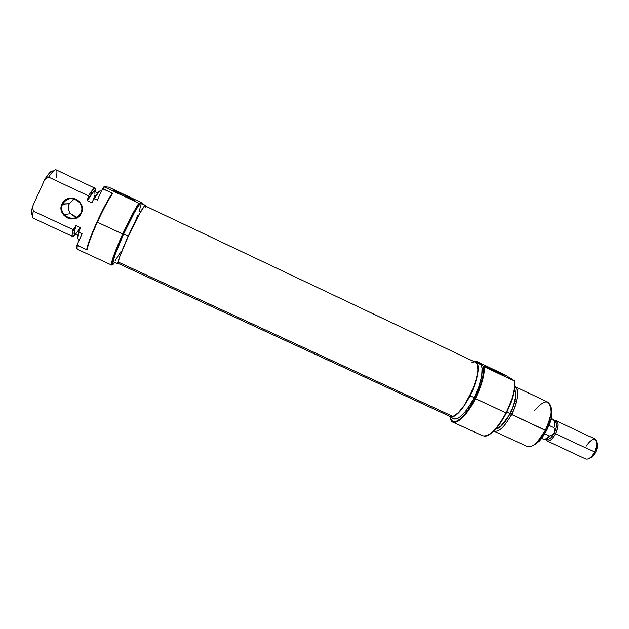 <?xml version="1.0" encoding="UTF-8"?>
<svg xmlns="http://www.w3.org/2000/svg" width="629" height="629" viewBox="0 0 629 629"><rect width="100%" height="100%" fill="white"/><g stroke="black" fill="none" stroke-linecap="round" stroke-linejoin="round"><path stroke-width="0.94" d="M76.801 217.327C69.858 215.094 67.327 210.566 69.214 203.749C67.798 207.263 68.262 210.581 70.613 213.711L76.801 217.327M62.507 204.197C56.885 215.535 76.298 224.537 81.031 212.846L81.416 213.074C76.439 225.355 56.044 215.896 61.956 203.985L69.214 203.749L62.507 204.197C66.918 197.726 72.398 196.916 78.947 201.76C81.919 205.125 82.611 208.82 81.031 212.846C76.227 219.592 70.542 220.166 63.977 214.56C61.532 211.305 61.044 207.853 62.507 204.197L61.956 203.985L61.068 207.94L61.807 211.981L64.048 215.495L67.452 217.948L71.494 218.963L73.562 218.876L75.566 218.389L79.05 216.321L81.416 213.074L82.061 211.147L82.147 207.083L81.581 205.085L80.646 203.23L77.776 200.179L73.978 198.394L71.91 198.08L69.827 198.159L65.966 199.511L64.323 200.722L61.956 203.985C66.965 191.633 87.376 201.225 81.416 213.074L81.031 212.846C86.708 201.563 67.279 192.435 62.507 204.197M145.441 205.4L140.857 203.277L141.934 202.892L108.652 187.127L103.997 186.727L108.652 187.127L141.934 202.892L142.099 203.812L142.264 203.112L140.857 203.277C139.355 203.025 131.044 217.768 123.606 234.09L128.214 236.237C135.927 219.348 144.395 204.291 145.448 205.4L145.637 206.155L145.307 205.384L144.45 206.037L139.056 214.528L128.214 236.237L123.606 234.09L115.028 254.855L113.424 260.571L113.597 261.986M139.19 211.454L141.21 203.765L140.857 203.277L139.394 203.442C135.164 209.85 129.771 220.119 123.229 234.232L132.184 215.92L139.394 203.442L138.828 203.238C134.52 209.866 129.149 220.134 122.71 234.035C129.149 220.134 134.52 209.866 138.828 203.238L104.398 186.939L103.077 188.739L112.733 193.307C108.18 200.179 103.046 209.811 97.346 222.202L123.229 234.232L113.157 259.03L112.088 264.62L113.204 264.298L114.682 262.482C112.701 265.226 111.828 265.54 112.041 263.449C112.874 258.629 116.609 248.887 123.229 234.232L122.71 234.035C115.988 248.903 112.214 258.778 111.38 263.661C111.231 264.982 111.522 265.359 112.245 264.801L111.592 265.029C110.688 262.922 114.392 252.591 122.71 234.035L97.346 222.202C91.795 234.546 88.343 243.769 86.991 249.862L77.343 245.42C76.927 247.779 77.013 249.108 77.619 249.398L111.592 265.029M125.407 195.305L124.809 196.334L125.407 195.305L113.432 190.288L122.749 195.367C115.5 191.876 112.52 190.21 113.81 190.359L125.407 195.305C133.081 199.008 135.919 200.635 133.93 200.187L122.749 195.367L134.724 200.368L125.407 195.305M95.089 188.244L56.13 169.846C54.715 169.335 52.207 171.756 48.606 177.103L88.469 195.863C91.818 190.445 94.028 187.906 95.089 188.244L95.317 191.696C96.08 187.127 94.751 187.072 91.339 191.53L88.469 195.863L87.738 199.731L91.488 193.842C93.815 190.721 95.089 190.005 95.301 191.688L94.704 190.791L92.88 192.104L87.297 200.69L91.913 202.86L93.815 198.662L91.913 202.86L87.297 200.69L88.469 195.863L48.606 177.103C52.915 170.758 55.604 168.548 56.673 170.467C57.168 171.709 56.964 174.131 56.075 177.732M72.689 231.433L74.56 230.065C73.664 233.854 73.931 235.293 75.354 234.373L72.587 236.418C71.816 236.001 72.013 233.744 73.168 229.656L72.689 231.433C71.462 236.913 72.359 237.896 75.37 234.381L74.167 234.295L74.065 232.785L76.007 225.63L74.537 230.89L74.678 234.059L76.29 233.241L80.009 228.201M94.649 191.381C93.485 191.114 91.04 194.219 87.297 200.69L93.344 191.955L94.46 191.342L97.754 192.851M100.153 190.886L97.731 192.883L93.815 198.662L97.385 200.053L102.527 188.716L97.385 200.053L94.389 198.646C98.006 192.733 100.231 190.241 101.072 191.161M101.387 191.224L100.876 190.98C99.862 190.666 97.699 193.221 94.389 198.646L93.815 198.662C97.259 193.017 99.468 190.453 100.436 190.98M118.048 264.038C117.34 262.167 120.729 252.897 128.214 236.237L119.589 256.962L117.93 262.647L117.914 263.865L118.747 263.7L118.048 264.038L113.582 261.978C112.788 260.068 116.129 250.767 123.606 234.09L134.488 212.382L138.577 205.691L140.857 203.277L138.828 203.238L103.997 186.727L102.527 188.716L103.077 188.739L104.398 186.939L103.997 186.727L102.527 188.716L112.733 193.307L112.033 193.622C103.777 205.471 88.618 238.823 86.771 249.131L90.324 237.817L98.895 217.776L106.844 202.216L112.033 193.622L112.733 193.307C108.18 200.179 103.046 209.811 97.346 222.202C91.795 234.546 88.343 243.769 86.991 249.862L76.974 245.019C76.534 247.456 76.644 248.801 77.288 249.045M34.296 218.365C32.504 218.79 32.181 216.4 33.329 211.195L32.551 206.627C31.057 212.28 31.096 215.126 32.677 215.165M77.98 249.446C77.068 249.54 76.856 248.196 77.343 245.42L76.974 245.019L76.714 246.977L77.17 248.99M78.656 239.146C77.626 239.169 77.768 236.913 79.081 232.392L78.727 231.944C77.469 236.229 77.265 238.509 78.106 238.768M51.955 170.986L49.384 173.022L44.69 179.517L32.551 206.627L31.505 211.824L31.804 214.701M74.56 230.065L75.574 226.589L73.168 229.656L33.329 211.195C32.378 215.417 32.425 217.799 33.463 218.342L72.587 236.418M93.517 199.322L93.815 198.402M94.326 196.625L94.712 195.076M94.955 193.763L94.806 191.499M53.174 171.277C51.853 169.956 49.023 172.7 44.69 179.517L32.551 206.627L33.329 211.195L73.168 229.656L76.007 225.63L80.614 227.777L78.727 231.944L80.614 227.777L76.007 225.63C74.324 230.749 73.9 233.563 74.709 234.074L77.823 235.513M79.435 239.586L78.389 239.106C77.666 238.706 77.894 236.465 79.081 232.392L82.069 233.784L76.974 245.019L82.069 233.784L78.727 231.944L77.776 238.501M115.021 260.893L120.626 251.938M135.628 220.567L137.594 215.708M44.69 179.517L48.606 177.103L44.69 179.517M86.771 249.131L86.991 249.862L86.771 249.131M74.285 198.968L69.214 203.749L74.285 198.968M450.112 416.469L453.006 416.469C465.279 413.701 485.423 364.82 475.461 362.304L145.197 205.942C143.601 202.813 119.164 253.518 118.205 262.034L453.006 416.469L458.258 412.813L464.281 405.398L472.615 389.87L476.357 379.059L477.906 369.97L477.065 364.01L475.438 362.296M118.315 263.504L118.205 262.034L119.887 256.341L128.426 235.899L139.04 214.693L142.956 208.207L145.205 205.95M145.385 206.454L145.189 207.932M474.046 362.029L471.994 362.54M450.152 416.484L453.006 416.469L118.205 262.034L118.307 263.496L450.152 416.484M452.904 422.106L482.561 435.755C489.079 437.163 496.902 429.544 506.031 412.891L475.453 398.621C466.38 415.423 458.863 423.254 452.904 422.106L450.506 418.796C452.644 428.318 465.806 418.254 475.453 398.621L506.384 413.041L501.447 421.619L496.132 428.687L489.331 434.694L486.359 435.976L484.314 436.141L486.178 436.015C492.562 434.026 499.3 426.368 506.384 413.041L506.031 412.891C512.25 400.036 515.025 389.414 514.349 381.001L483.677 366.416C484.165 374.554 481.248 385.192 474.926 398.33L475.453 398.621C481.688 385.687 484.66 375.081 484.361 366.809C484.66 375.081 481.688 385.687 475.453 398.621L474.926 398.33C464.941 418.678 451.402 428.223 450.057 417.066L450.969 419.826L453.423 421.744L457.071 421.029L460.019 419.071L464.949 414.055L468.377 409.503L473.37 401.31L477.049 393.848L480.564 384.822L482.868 376.386L483.677 366.416L475.744 361.817M491.886 368.893C500.912 373.296 504.961 375.537 504.033 375.631L497.767 372.911L504.199 375.678L503.302 374.79L488.584 367.375L485.478 366.125L486.217 366.943L497.767 372.911C489.11 368.696 484.967 366.424 485.352 366.094L491.886 368.893L491.721 369.931L491.886 368.893M534.493 410.595C545.249 398.267 550.729 399.101 550.918 413.096C550.241 418.537 548.386 424.284 545.343 430.338L510.095 413.662L513.531 405.461L515.41 397.772L515.442 391.82L514.404 389.217C516.896 394.013 515.458 402.159 510.095 413.662L511.487 414.535C518.068 401.805 519.53 387.857 514.711 386.481L514.939 386.576C519.302 390.507 518.154 399.824 511.487 414.535L546.562 430.684C549.314 425.196 550.996 419.983 551.602 415.046L550.925 407.348M505.81 375.261L514.632 381.111L505.81 375.261L476.696 361.471L505.81 375.261M454.57 419.048L456.685 418.867L459.209 417.601L465.083 411.987L471.27 403L474.156 397.677L470.099 395.783L474.864 384.555L477.678 374.161L478.197 369.805L477.395 363.641L476.137 362.045L473.849 361.541L475.713 361.801C480.603 363.554 478.024 380.238 470.099 395.783L474.156 397.677C481.806 382.691 484.495 366.448 480.076 363.908L484.361 366.809L514.632 381.111C515.379 389.477 512.635 400.115 506.384 413.041L510.331 404.125L513.154 395.35L514.624 387.456L514.349 381.001C515.025 389.414 512.25 400.036 506.031 412.891C498.907 426.289 492.137 433.986 485.73 435.991L486.178 436.015M512.022 413.457L510.536 412.766L512.022 413.457M509.93 413.528C515.033 402.631 516.495 394.768 514.294 389.933L515.143 392.237L515.104 398.047L513.28 405.54L509.93 413.528L506.856 412.089L509.93 413.528L507.847 417.302L500.999 425.943L496.257 428.538C500.566 427.539 505.118 422.531 509.93 413.528M494.095 431.195L493.875 431.077C498.766 432.485 504.639 426.965 511.487 414.535C504.804 426.706 499.009 432.257 494.095 431.195L527.212 446.496C532.574 447.777 538.621 442.391 545.343 430.338C551.947 415.714 552.812 406.326 547.93 402.159L514.939 386.576M510.095 413.662L503.279 424.032L498.703 428.058L495.778 429.088C500.228 428.318 505.001 423.175 510.095 413.662M449.963 417.019L453.871 418.82C459.241 419.842 466.003 412.789 474.156 397.677L478.921 386.458L481.704 376.056L482.081 368.146L481.358 365.52L480.076 363.908L478.284 363.365M475.846 361.864L476.578 361.478L480.076 363.908L476.696 361.471L475.846 361.864M470.099 395.783C461.953 410.918 455.223 417.986 449.924 417.003L448.532 415.738L450.608 417.216L452.707 417.027L458.022 413.418L464.147 405.957L470.099 395.783M534.799 444.774L539.603 440.89L542.056 437.957L546.562 430.684L551.012 418.529L551.633 414.81L551.405 408.771M545.343 430.338L537.52 441.77L539.454 441.047L546.562 430.684L545.343 430.338M533.117 445.466L539.454 441.047M586.338 446.079C592.691 436.974 596.198 436.668 596.858 445.159L594.602 452.023L595.647 452.306L597.448 446.818L596.968 442.792M554.322 421.281C557.082 422.397 556.995 426.297 554.07 432.988L555.407 433.719C552.364 439.168 549.565 441.589 547.018 440.976L585.819 459.021C588.602 459.744 591.527 457.409 594.602 452.023C597.55 445.474 597.731 441.157 595.136 439.073L556.406 420.887C558.725 422.853 558.395 427.13 555.407 433.719L594.602 452.023L555.407 433.719C559 425.07 558.701 420.793 554.511 420.895L556.406 420.887M541.711 438.413L543.684 439.333C545.264 439.923 547.206 438.806 549.51 436.007L544.824 433.821L549.51 436.007L544.997 439.467L547.725 439.647C549.872 439.073 551.987 436.856 554.07 432.988L552.089 434.946L549.51 436.007L552.089 434.946L554.07 432.988C556.288 428.302 556.877 424.732 555.832 422.279L555.085 421.501M546.64 439.577L547.725 439.647M550.776 419.551L553.945 420.306C554.762 421.91 554.699 424.371 553.756 427.696L554.464 430.283L554.07 432.988C550.91 438.499 548.213 440.544 545.98 439.128M547.018 440.976L545.807 439.522C547.993 442.706 551.193 440.772 555.407 433.719L554.07 432.988L554.464 430.283L553.756 427.696C554.967 423.231 554.715 420.455 553.001 419.386L551.028 418.458M590.788 457.739L593.839 455.129L596.378 450.718L597.338 447.526L597.306 443.579M594.602 452.023L591.59 456.434L593.241 455.821L595.647 452.306L594.602 452.023M589.845 458.038L593.241 455.821M548.905 425.432L553.756 427.696L548.905 425.432M63.977 214.56L70.613 213.711M111.38 263.661L112.041 263.449M113.998 190.87L113.81 190.359M91.488 193.842L91.339 191.53M550.918 413.096L551.602 415.046M516.299 402.057L514.726 401.318L516.299 402.057M596.858 445.159L597.448 446.818M555.832 422.279L553.945 420.306"/></g></svg>
